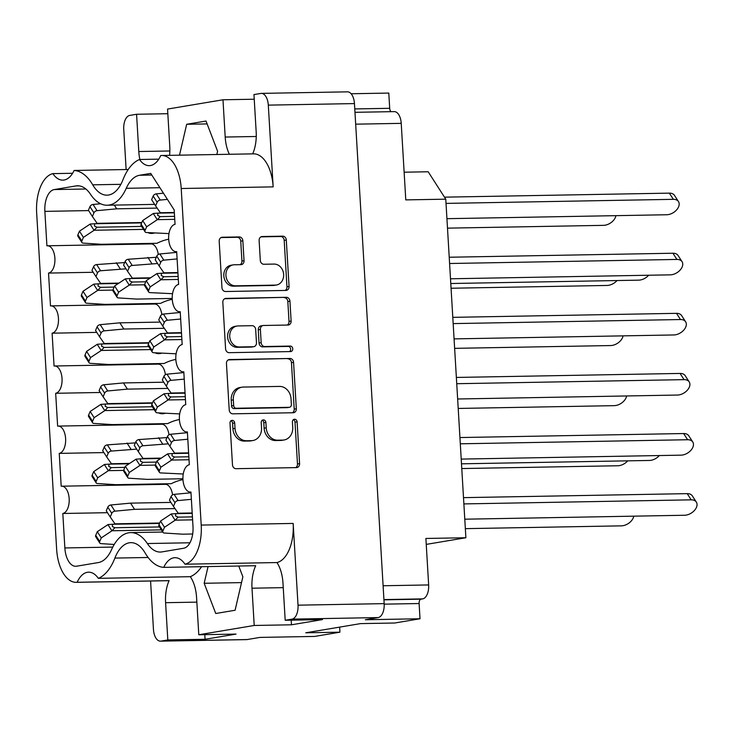 <?xml version="1.0" encoding="UTF-8"?>
<svg xmlns="http://www.w3.org/2000/svg" width="733" height="733" viewBox="0 0 733 733"><rect width="100%" height="100%" fill="white"/><g stroke="black" fill="none" stroke-linecap="round" stroke-linejoin="round"><path stroke-width="1.1" d="M169.58 155.35A29.567 15.576 -91 0 0 169.772 146.334L167.555 109.07L222.979 99.78L225.196 137.044A29.567 15.576 -91 0 0 229.383 154.278M72.604 173.281L52.868 173.629A29.567 15.576 -91 0 0 62.855 180.144A29.567 15.576 -91 0 0 64.073 180.034A29.567 15.576 -91 0 0 74.115 170.459L128.22 169.497M252.683 153.866A29.567 15.576 -91 0 0 256.174 131.848L253.957 94.584L260.801 93.439A12.873 6.78 89 0 1 261.333 93.384A12.873 6.78 89 0 1 268.305 105.131L354.451 103.582A12.873 6.78 -91 0 0 347.479 91.845L261.333 93.384M158.777 159.153L139.508 159.501A29.567 15.576 -91 0 0 149.257 165.658A29.567 15.576 -91 0 0 150.476 165.539A29.567 15.576 -91 0 0 160.71 155.552A36.201 19.076 89 0 1 161.599 155.488A36.201 19.076 89 0 1 181.216 188.509L201.208 525.075A36.201 19.076 -91 0 1 184.991 564.199A29.567 15.576 -91 0 0 175.004 557.694A29.567 15.576 -91 0 0 163.743 567.369A54.306 28.614 89 0 1 145.143 553.003A39.023 20.561 -91 0 0 130.868 542.658A39.023 20.561 -91 0 0 114.889 558.079A54.306 28.614 89 0 1 98.35 578.337A29.567 15.576 -91 0 0 88.601 572.18A29.567 15.576 -91 0 0 77.148 582.286A36.201 19.076 89 0 1 76.259 582.341A36.201 19.076 89 0 1 56.643 549.319L36.65 212.753A36.201 19.076 -91 0 1 52.868 173.629M139.508 159.501A54.306 28.614 -91 0 0 122.97 179.75A39.023 20.561 89 0 1 108.594 195.024A39.023 20.561 89 0 1 106.991 195.17A39.023 20.561 89 0 1 92.715 184.826A54.306 28.614 -91 0 0 74.115 170.459M159.913 187.703L126.25 188.299A49.074 25.866 89 0 1 109.19 205.038A49.074 25.866 89 0 1 107.165 205.231A49.074 25.866 89 0 1 90.507 194.291A38.217 20.139 -91 0 0 77.533 185.779A38.217 20.139 -91 0 0 75.957 185.925L54.215 189.572A20.112 10.601 89 0 0 44.869 211.379L46.912 245.83A13.68 7.211 -91 0 1 47.48 245.784A13.68 7.211 -91 0 1 54.92 258.795A13.68 7.211 -91 0 1 48.534 273.079L50.485 305.936A13.68 7.211 -91 0 1 51.053 305.881A13.68 7.211 -91 0 1 58.484 318.892A13.68 7.211 -91 0 1 52.107 333.185L54.059 366.033A13.68 7.211 89 0 1 54.618 365.987A13.68 7.211 89 0 1 62.058 378.998A13.68 7.211 89 0 1 55.671 393.282L57.632 426.139A13.68 7.211 89 0 1 58.191 426.084A13.68 7.211 89 0 1 65.631 439.094A13.68 7.211 89 0 1 59.245 453.388L61.196 486.236A13.68 7.211 89 0 1 61.764 486.19A13.68 7.211 89 0 1 69.195 499.2A13.68 7.211 89 0 1 62.818 513.485L64.861 547.945A20.112 10.601 89 0 0 75.765 566.288A20.112 10.601 89 0 0 76.589 566.206L98.332 562.568A38.217 20.139 89 0 0 111.608 549.53A49.074 25.866 -91 0 1 130.694 532.607A49.074 25.866 -91 0 1 147.351 543.538A38.217 20.139 -91 0 0 160.325 552.05A38.217 20.139 -91 0 0 161.901 551.903L183.644 548.257A20.112 10.601 89 0 0 192.99 526.459L190.937 491.999A13.68 7.211 -91 0 1 190.378 492.054A13.68 7.211 -91 0 1 182.938 479.043A13.68 7.211 -91 0 1 189.325 464.749L187.373 431.902L186.805 431.948A13.68 7.211 -91 0 0 187.373 431.902M233.158 264.888L231.051 265.236A10.564 8.952 80.5 0 0 223.877 276.478A10.564 8.952 80.5 0 0 233.424 286.172L273.189 285.467A10.564 8.952 80.5 0 0 274.307 285.366L276.414 285.009A10.564 8.952 80.5 0 0 283.644 274.435A10.564 8.952 80.5 0 0 274.041 264.072L263.889 264.256A3.949 3.344 80.5 0 1 260.307 260.38L259.125 240.516A3.949 3.344 80.5 0 1 261.828 236.567A3.949 3.344 80.5 0 1 262.249 236.53L282.709 236.163A3.949 3.344 80.5 0 1 286.301 240.03L289.059 286.438A3.949 3.344 80.5 0 1 286.356 290.396A3.949 3.344 80.5 0 1 285.934 290.433L225.544 291.514A3.949 3.344 80.5 0 1 221.952 287.638L219.194 241.23A3.949 3.344 80.5 0 1 221.897 237.281A3.949 3.344 80.5 0 1 222.319 237.235L239.26 236.933A3.949 3.344 80.5 0 1 242.852 240.809L244.034 260.673A3.949 3.344 80.5 0 1 241.331 264.622A3.949 3.344 80.5 0 1 240.91 264.668L234.285 264.778A10.564 8.952 80.5 0 0 233.158 264.888A10.564 8.952 80.5 0 0 225.984 276.121A10.564 8.952 80.5 0 0 235.531 285.824L275.296 285.11A10.564 8.952 80.5 0 0 276.414 285.009M292.76 348.78A2.767 2.346 80.5 0 0 290.25 346.068L264.75 346.526A3.949 3.344 80.5 0 1 261.159 342.65L260.38 329.474A3.949 3.344 80.5 0 1 263.083 325.516A3.949 3.344 80.5 0 1 263.495 325.479L287.996 325.04A3.949 3.344 80.5 0 0 288.417 325.003A3.949 3.344 80.5 0 0 291.12 321.054L289.938 301.19A3.949 3.344 80.5 0 0 286.346 297.314L225.947 298.395A3.949 3.344 80.5 0 0 225.535 298.432A3.949 3.344 80.5 0 0 222.832 302.39L225.581 348.798A3.949 3.344 80.5 0 0 229.172 352.674L290.58 351.574A2.767 2.346 80.5 0 0 292.76 348.78M289.544 351.593A2.767 2.346 80.5 0 0 288.142 346.416L290.25 346.068M282.975 583.01A29.567 15.576 -91 0 0 276.946 562.559A36.201 19.076 -91 0 0 293.163 523.435L298.019 605.174A12.873 6.78 89 0 1 292.036 619.128L285.192 620.274L282.975 583.01M76.259 582.341L168.214 580.692A36.201 19.076 89 0 0 169.103 580.637A29.567 15.576 -91 0 0 165.594 602.691L167.811 639.955L160.958 641.109A12.873 6.78 89 0 1 160.426 641.155A12.873 6.78 89 0 1 153.454 629.418L150.577 581.012M126.131 169.534L123.749 129.365A12.873 6.78 89 0 1 129.732 115.42L136.576 114.266L138.794 151.529A29.567 15.576 -91 0 0 139.866 159.492M216.84 154.507L217.591 151.264L206.019 121.037L186.677 124.28L179.503 155.176M163.743 567.369L255.698 565.72A29.567 15.576 -91 0 0 251.996 588.205L254.214 625.469L198.79 634.76L196.572 597.496A29.567 15.576 -91 0 0 190.305 576.688A54.306 28.614 89 0 0 201.593 566.691M238.756 566.032L242.87 576.789L235.091 610.259L215.74 613.503L204.177 583.276L208.062 566.572M126.25 188.299A38.217 20.139 89 0 1 139.527 175.269L150.732 173.391L174.179 209.922L175.04 224.344A13.68 7.211 89 0 0 168.654 238.637A13.68 7.211 89 0 0 176.094 251.648A13.68 7.211 89 0 0 176.662 251.593L178.614 284.45A13.68 7.211 89 0 0 172.228 298.734A13.68 7.211 89 0 0 179.667 311.745A13.68 7.211 89 0 0 180.226 311.699L182.178 344.547A13.68 7.211 -91 0 0 175.801 358.84A13.68 7.211 -91 0 0 183.232 371.851A13.68 7.211 -91 0 0 183.8 371.796L185.751 404.653A13.68 7.211 -91 0 0 179.374 418.937A13.68 7.211 -91 0 0 186.805 431.948M254.214 625.469L291.468 624.8L322.447 619.605L285.192 620.274M167.811 639.955L205.075 639.286L236.044 634.091L198.79 634.76M292.036 619.128L378.182 617.58L365.327 619.742L420.018 618.762L394.73 623.004L360.544 623.609L305.762 632.799L339.938 632.185L314.649 636.427L259.958 637.408L247.103 639.561A12.873 6.78 -91 0 1 246.572 639.616L160.426 641.155M378.182 617.58A12.873 6.78 -91 0 0 384.165 603.635L354.451 103.582M167.83 113.707L136.576 114.266M254.232 99.221L222.979 99.78M351.116 93.751L388.792 93.073L389.69 108.301A4.022 2.117 89 0 0 391.055 111.673M426.24 544.39L465.886 537.747L445.774 199.174L405.78 199.889L401.226 123.355A12.873 6.78 -91 0 0 394.253 111.618L354.974 112.323M383.102 585.749L428.649 584.943L425.891 538.462L465.886 537.747M428.649 584.943A12.873 6.78 89 0 1 422.666 598.888L420.98 599.173A4.022 2.117 -91 0 0 419.111 603.534L420.018 618.762M161.599 155.488L253.554 153.848A36.201 19.076 89 0 1 273.162 186.869L268.305 105.131M289.984 358.474L229.585 359.555A3.949 3.344 80.5 0 0 229.163 359.591A3.949 3.344 80.5 0 0 226.46 363.55L229.218 409.958A3.949 3.344 80.5 0 0 232.81 413.824L293.2 412.743A3.949 3.344 80.5 0 0 293.621 412.706A3.949 3.344 80.5 0 0 296.324 408.757L293.566 362.349A3.949 3.344 80.5 0 0 289.984 358.474L228.284 359.894M235.018 428.356L234.697 422.95A2.767 2.346 80.5 0 0 229.997 423.033L232.48 464.823A3.949 3.344 80.5 0 0 236.063 468.689L296.462 467.608A3.949 3.344 80.5 0 0 296.883 467.572A3.949 3.344 80.5 0 0 299.586 463.623L297.103 421.832A2.767 2.346 80.5 0 0 292.403 421.915L292.724 427.321A12.635 10.702 80.5 0 1 284.083 439.974A12.635 10.702 80.5 0 1 282.736 440.102L277.706 440.194A12.635 10.702 80.5 0 1 266.216 427.797L265.896 422.391A2.767 2.346 80.5 0 0 261.205 422.474L261.525 427.88A12.635 10.702 80.5 0 1 252.876 440.533A12.635 10.702 80.5 0 1 251.529 440.661L246.499 440.753A12.635 10.702 80.5 0 1 235.018 428.356L232.911 428.704A12.635 10.702 80.5 0 0 244.391 441.101L246.499 440.753M404.13 172.2L428.182 171.769L445.774 199.174M252.876 440.533L250.768 440.89A12.635 10.702 80.5 0 1 249.422 441.009L244.391 441.101M284.083 439.974L281.976 440.331A12.635 10.702 80.5 0 1 280.629 440.451L275.599 440.542A12.635 10.702 80.5 0 1 264.109 428.154L263.788 422.739A2.767 2.346 80.5 0 0 262.093 420.183M295.656 467.627A3.949 3.344 80.5 0 0 297.479 463.971L294.996 422.181A2.767 2.346 80.5 0 0 293.292 419.624M232.911 428.704L232.59 423.298A2.767 2.346 80.5 0 0 230.886 420.742M292.394 412.761A3.949 3.344 80.5 0 0 294.217 409.106L291.459 362.698A3.949 3.344 80.5 0 0 287.877 358.822M233.662 405.541A2.767 2.346 80.5 0 0 236.173 408.254L289.187 407.31A2.767 2.346 80.5 0 0 291.368 404.515L291.028 398.807A12.635 10.702 80.5 0 0 279.548 386.419L243.31 387.061A12.635 10.702 80.5 0 0 241.963 387.189A12.635 10.702 80.5 0 0 233.323 399.842L233.662 405.541L231.555 405.899A2.767 2.346 80.5 0 0 234.065 408.611L236.173 408.254M287.657 407.566A2.767 2.346 80.5 0 1 287.079 407.658L234.065 408.611M241.963 387.189L239.856 387.537A12.635 10.702 80.5 0 0 231.216 400.2L233.323 399.842M231.555 405.899L231.216 400.2M224.655 298.734L286.346 297.314M287.18 325.058A3.949 3.344 80.5 0 0 289.013 321.402L287.831 301.538A3.949 3.344 80.5 0 0 284.239 297.671M263.083 325.516L260.975 325.873A3.949 3.344 80.5 0 0 258.273 329.832L259.051 343.007A3.949 3.344 80.5 0 0 262.643 346.874L288.142 346.416M238.078 325.938A10.564 8.952 80.5 0 0 236.961 326.038A10.564 8.952 80.5 0 0 229.786 337.281A10.564 8.952 80.5 0 0 239.334 346.975L253.343 346.727A3.949 3.344 80.5 0 0 253.765 346.691A3.949 3.344 80.5 0 0 256.468 342.732L255.68 329.557A3.949 3.344 80.5 0 0 252.088 325.681L238.078 325.938M236.961 326.038L234.853 326.396A10.564 8.952 80.5 0 0 227.679 337.629A10.564 8.952 80.5 0 0 237.226 347.332L239.334 346.975M253.765 346.691L251.657 347.039A3.949 3.344 80.5 0 1 251.236 347.076L237.226 347.332M240.103 264.677A3.949 3.344 80.5 0 0 241.927 261.021L240.745 241.166A3.949 3.344 80.5 0 0 237.153 237.29L221.018 237.574M285.128 290.451A3.949 3.344 80.5 0 0 286.951 286.795L284.193 240.387A3.949 3.344 80.5 0 0 280.602 236.512L260.948 236.86M339.938 632.185L339.645 627.118M150.457 243.402L150.494 243.933M158.282 254.498A13.68 7.211 -91 0 0 151.053 243.924L47.48 245.784M154.031 303.499L154.058 304.039M161.856 314.604A13.68 7.211 -91 0 0 154.626 304.03L51.053 305.881M157.604 363.605L157.632 364.136M54.618 365.987L158.2 364.127A13.68 7.211 89 0 1 165.42 374.7M161.168 423.701L161.205 424.242M58.191 426.084L161.773 424.233A13.68 7.211 89 0 1 168.993 434.806M164.742 483.807L164.769 484.348M61.764 486.19L165.337 484.33A13.68 7.211 89 0 1 172.567 494.903M107.476 512.688L62.818 513.485M103.903 452.582L59.245 453.388M100.329 392.485L55.671 393.282M96.765 332.379L52.107 333.185M93.192 272.282L48.534 273.079M98.35 578.337L190.305 576.688M276.946 562.559L184.991 564.199M169.103 580.637L77.148 582.286M241.514 582.607L204.177 583.276M207.127 123.914L186.677 124.28M204.791 634.65L205.075 639.286M291.193 620.164L291.468 624.8M159.464 526.945L114.843 527.742L112.012 530.765L161.352 529.877M114.229 544.463L100.98 543.62A2.813 1.823 -32.7 0 1 99.743 542.988L95.766 536.794A2.813 1.823 -32.7 0 1 95.739 535.31L97.297 531.682L107.934 524.626A8.851 5.717 -32.7 0 1 108.035 524.562L112.598 524.251L112.286 526.477L114.843 527.742M465.345 528.649L621.364 525.854A10.06 6.496 147.3 0 0 633.752 516.169M159.684 523.032L114.989 523.829A8.851 5.717 -32.7 0 1 114.944 523.774L110.234 516.985L111.792 513.357A2.813 1.823 -32.7 0 1 114.898 511.167L134.551 509.325L174.995 508.601M99.743 542.988A2.813 1.823 -32.7 0 1 99.725 541.513L101.273 537.885L111.92 530.829A8.851 5.717 -32.7 0 1 112.012 530.765M110.234 516.985L106.258 510.791L107.815 507.163A2.813 1.823 -32.7 0 1 110.921 504.973L130.575 503.131L170.899 502.407M114.989 523.829L159.583 523.27M101.273 537.885L97.297 531.682M134.551 509.325L130.575 503.131M159.519 523.408L112.598 524.251M192.422 516.884L178.064 517.141L175.233 520.164L192.596 519.853M192.678 534L182.572 534.183L164.201 533.019A2.813 1.823 -32.7 0 1 162.964 532.387L158.988 526.193A2.813 1.823 -32.7 0 1 158.96 524.709L160.518 521.081L171.156 514.025A8.851 5.717 -32.7 0 1 171.256 513.961L175.819 513.641L175.499 515.876L178.064 517.141M464.786 519.193L684.585 515.253A10.06 6.496 147.3 0 0 694.444 510.443A10.06 6.496 147.3 0 0 696.35 502.114A10.06 6.496 147.3 0 0 691.192 499.842L463.879 503.91M192.193 512.981L178.201 513.228A8.851 5.717 -32.7 0 1 178.165 513.173L173.455 506.384L175.013 502.756A2.813 1.823 -32.7 0 1 178.119 500.566L191.377 499.329M162.964 532.387A2.813 1.823 -32.7 0 1 162.937 530.912L164.494 527.284L175.132 520.228A8.851 5.717 -32.7 0 1 175.233 520.164M696.35 502.114L692.373 495.92A10.06 6.496 147.3 0 0 687.215 493.639L463.503 497.643M173.455 506.384L169.479 500.19L171.027 496.553A2.813 1.823 -32.7 0 1 174.133 494.372L190.992 492.787M178.201 513.228L192.202 513.219M164.494 527.284L160.518 521.081M192.211 513.347L175.819 513.641M124.857 467.397L111.269 467.636L108.447 470.659L123.63 470.384M182.966 479.62A32.179 20.799 147.3 0 0 171.275 483.688L115.777 484.687L97.416 483.523A2.813 1.823 -32.7 0 1 96.17 482.891L92.193 476.688A2.813 1.823 -32.7 0 1 92.166 475.213L93.723 471.585L104.361 464.53A8.851 5.717 -32.7 0 1 104.462 464.456L109.025 464.145L108.713 466.38L111.269 467.636M461.772 468.552L617.791 465.757A10.06 6.496 147.3 0 0 627.741 460.846M129.677 463.403L111.416 463.732A8.851 5.717 -32.7 0 1 111.37 463.668L106.661 456.888L108.218 453.26A2.813 1.823 -32.7 0 1 111.324 451.07L136.695 449.127M96.17 482.891A2.813 1.823 -32.7 0 1 96.151 481.416L97.709 477.779L108.347 470.723A8.851 5.717 -32.7 0 1 108.447 470.659M106.661 456.888L102.684 450.685L104.242 447.057A2.813 1.823 -32.7 0 1 107.348 444.867L135.367 442.879M111.416 463.732L129.31 463.641M97.709 477.779L93.723 471.585M130.978 449.228L127.001 443.025M129.1 463.787L109.025 464.145M156.468 462.092L142.88 462.34L140.058 465.363L155.24 465.089M182.929 478.75L147.388 479.382L129.026 478.218A2.813 1.823 -32.7 0 1 127.78 477.586L123.804 471.392A2.813 1.823 -32.7 0 1 123.776 469.908L125.334 466.28L135.972 459.224A8.851 5.717 -32.7 0 1 136.072 459.16L140.635 458.84L140.324 461.075L142.88 462.34M461.497 463.815L649.401 460.452A10.06 6.496 147.3 0 0 659.352 455.541M161.278 458.107L143.027 458.427A8.851 5.717 -32.7 0 1 142.981 458.372L138.271 451.583L139.829 447.955A2.813 1.823 -32.7 0 1 142.935 445.765L168.306 443.822M127.78 477.586A2.813 1.823 -32.7 0 1 127.762 476.111L129.32 472.483L139.957 465.428A8.851 5.717 -32.7 0 1 140.058 465.363M138.271 451.583L134.295 445.389L135.852 441.752A2.813 1.823 -32.7 0 1 138.958 439.571L166.977 437.574M143.027 458.427L160.921 458.345M129.32 472.483L125.334 466.28M162.589 443.923L158.612 437.729M160.71 458.482L140.635 458.84M188.848 456.778L174.491 457.035L171.659 460.058L189.022 459.747M183.25 474.004L160.628 472.922A2.813 1.823 -32.7 0 1 159.391 472.29L155.414 466.087A2.813 1.823 -32.7 0 1 155.387 464.612L156.944 460.984L167.582 453.929A8.851 5.717 -32.7 0 1 167.683 453.855L172.246 453.544L171.934 455.779L174.491 457.035M461.213 459.087L681.012 455.156A10.06 6.496 147.3 0 0 690.871 450.337A10.06 6.496 147.3 0 0 692.777 442.017A10.06 6.496 147.3 0 0 687.618 439.736L460.306 443.804M188.619 452.884L174.637 453.131A8.851 5.717 -32.7 0 1 174.591 453.067L169.882 446.287L171.44 442.659A2.813 1.823 -32.7 0 1 174.546 440.469L187.804 439.223M159.391 472.29A2.813 1.823 -32.7 0 1 159.373 470.815L160.93 467.178L171.568 460.122A8.851 5.717 -32.7 0 1 171.659 460.058M692.777 442.017L688.8 435.814A10.06 6.496 147.3 0 0 683.642 433.542L459.93 437.546M169.882 446.287L165.905 440.084L167.463 436.456A2.813 1.823 -32.7 0 1 170.569 434.266L187.419 432.69M174.637 453.131L188.628 453.113M160.93 467.178L156.944 460.984M188.638 453.251L172.246 453.544M152.327 406.742L107.705 407.539L104.874 410.562L154.205 409.674M179.402 419.523A32.179 20.799 147.3 0 0 167.71 423.592L112.213 424.581L93.842 423.417A2.813 1.823 -32.7 0 1 92.605 422.785L88.62 416.591A2.813 1.823 -32.7 0 1 88.601 415.107L90.159 411.479L100.797 404.424A8.851 5.717 -32.7 0 1 100.897 404.359L105.46 404.048L105.14 406.274L107.705 407.539M158.704 412.926A10.06 6.496 147.3 0 0 162.314 413.742A10.06 6.496 147.3 0 0 165.081 413.33M458.207 408.446L614.217 405.651A10.06 6.496 147.3 0 0 626.614 395.967M152.537 402.829L107.843 403.626A8.851 5.717 -32.7 0 1 107.797 403.571L103.096 396.782L104.654 393.154A2.813 1.823 -32.7 0 1 107.76 390.964L127.405 389.122L167.857 388.398M92.605 422.785A2.813 1.823 -32.7 0 1 92.578 421.31L94.136 417.682L104.773 410.627A8.851 5.717 -32.7 0 1 104.874 410.562M103.096 396.782L99.111 390.588L100.668 386.96A2.813 1.823 -32.7 0 1 103.774 384.77L123.428 382.928L163.761 382.205M107.843 403.626L152.437 403.068M94.136 417.682L90.159 411.479M127.405 389.122L123.428 382.928M152.382 403.205L105.46 404.048M185.275 396.681L170.917 396.938L168.095 399.961L185.458 399.65M179.677 413.907L157.064 412.816A2.813 1.823 -32.7 0 1 155.817 412.184L151.841 405.99A2.813 1.823 -32.7 0 1 151.823 404.506L153.371 400.878L164.018 393.823A8.851 5.717 -32.7 0 1 164.11 393.758L168.682 393.438L168.361 395.673L170.917 396.938M457.639 398.99L677.439 395.05A10.06 6.496 147.3 0 0 687.307 390.24A10.06 6.496 147.3 0 0 689.212 381.911A10.06 6.496 147.3 0 0 684.054 379.639L456.732 383.707M185.046 392.778L171.064 393.025A8.851 5.717 -32.7 0 1 171.018 392.97L166.318 386.181L167.866 382.553A2.813 1.823 -32.7 0 1 170.972 380.363L184.24 379.126M155.817 412.184A2.813 1.823 -32.7 0 1 155.799 410.709L157.357 407.081L167.994 400.026A8.851 5.717 -32.7 0 1 168.095 399.961M689.212 381.911L685.227 375.717A10.06 6.496 147.3 0 0 680.068 373.436L456.366 377.44M166.318 386.181L162.332 379.987L163.89 376.35A2.813 1.823 -32.7 0 1 166.996 374.169L183.846 372.584M171.064 393.025L185.064 393.016M157.357 407.081L153.371 400.878M185.073 393.145L168.682 393.438M148.753 346.636L104.132 347.433L101.301 350.456L150.641 349.577M175.828 359.417A32.179 20.799 147.3 0 0 164.137 363.486L108.64 364.484L90.269 363.321A2.813 1.823 -32.7 0 1 89.032 362.688L85.055 356.485A2.813 1.823 -32.7 0 1 85.028 355.01L86.586 351.382L97.223 344.327A8.851 5.717 -32.7 0 1 97.324 344.253L101.887 343.942L101.566 346.178L104.132 347.433M155.139 352.82A10.06 6.496 147.3 0 0 158.74 353.645A10.06 6.496 147.3 0 0 161.507 353.224M454.634 348.349L610.653 345.555A10.06 6.496 147.3 0 0 623.041 335.861M148.964 342.732L104.269 343.53A8.851 5.717 -32.7 0 1 104.233 343.465L99.523 336.685L101.081 333.057A2.813 1.823 -32.7 0 1 104.187 330.867L123.84 329.025L164.284 328.302M89.032 362.688A2.813 1.823 -32.7 0 1 89.005 361.213L90.562 357.576L101.2 350.521A8.851 5.717 -32.7 0 1 101.301 350.456M99.523 336.685L95.547 330.482L97.095 326.854A2.813 1.823 -32.7 0 1 100.201 324.664L119.855 322.822L160.188 322.099M104.269 343.53L148.863 342.962M90.562 357.576L86.586 351.382M123.84 329.025L119.855 322.822M148.808 343.099L101.887 343.942M181.711 336.575L167.353 336.832L164.522 339.855L181.885 339.544M176.103 353.801L153.49 352.72A2.813 1.823 -32.7 0 1 152.253 352.087L148.268 345.884A2.813 1.823 -32.7 0 1 148.249 344.409L149.807 340.781L160.445 333.717A8.851 5.717 -32.7 0 1 160.545 333.652L165.108 333.341L164.788 335.577L167.353 336.832M454.075 338.884L673.874 334.954A10.06 6.496 147.3 0 0 683.733 330.134A10.06 6.496 147.3 0 0 685.639 321.814A10.06 6.496 147.3 0 0 680.481 319.533L453.159 323.601M181.472 332.681L167.491 332.929A8.851 5.717 -32.7 0 1 167.445 332.864L162.744 326.084L164.302 322.456A2.813 1.823 -32.7 0 1 167.408 320.266L180.666 319.02M152.253 352.087A2.813 1.823 -32.7 0 1 152.226 350.612L153.783 346.975L164.421 339.92A8.851 5.717 -32.7 0 1 164.522 339.855M685.639 321.814L681.653 315.611A10.06 6.496 147.3 0 0 676.495 313.339L452.792 317.343M162.744 326.084L158.759 319.881L160.316 316.253A2.813 1.823 -32.7 0 1 163.422 314.063L180.272 312.487M167.491 332.929L181.491 332.91M153.783 346.975L149.807 340.781M181.5 333.048L165.108 333.341M114.146 287.089L100.558 287.336L97.736 290.36L112.919 290.085M172.255 299.321A32.179 20.799 147.3 0 0 160.564 303.389L105.066 304.378L86.705 303.215A2.813 1.823 -32.7 0 1 85.459 302.582L81.482 296.389A2.813 1.823 -32.7 0 1 81.455 294.904L83.012 291.276L93.65 284.221A8.851 5.717 -32.7 0 1 93.751 284.157L98.314 283.836L98.002 286.072L100.558 287.336M451.061 288.243L607.08 285.449A10.06 6.496 147.3 0 0 617.03 280.537M118.957 283.103L100.705 283.424A8.851 5.717 -32.7 0 1 100.659 283.369L95.95 276.579L97.507 272.951A2.813 1.823 -32.7 0 1 100.613 270.761L125.984 268.819M85.459 302.582A2.813 1.823 -32.7 0 1 85.44 301.107L86.998 297.479L97.636 290.424A8.851 5.717 -32.7 0 1 97.736 290.36M95.95 276.579L91.973 270.385L93.531 266.748A2.813 1.823 -32.7 0 1 96.637 264.567L124.656 262.57M100.705 283.424L118.599 283.341M86.998 297.479L83.012 291.276M120.267 268.919L116.29 262.726M118.389 283.479L98.314 283.836M145.757 281.793L132.169 282.031L129.338 285.055L144.529 284.78M172.218 298.441L136.677 299.082L118.306 297.919A2.813 1.823 -32.7 0 1 117.069 297.286L113.093 291.083A2.813 1.823 -32.7 0 1 113.065 289.608L114.623 285.98L125.261 278.925A8.851 5.717 -32.7 0 1 125.361 278.852L129.924 278.54L129.613 280.776L132.169 282.031M450.786 283.515L638.69 280.153A10.06 6.496 147.3 0 0 648.641 275.241M150.567 277.798L132.316 278.128A8.851 5.717 -32.7 0 1 132.27 278.064L127.56 271.283L129.118 267.655A2.813 1.823 -32.7 0 1 132.224 265.465L157.595 263.523M117.069 297.286A2.813 1.823 -32.7 0 1 117.051 295.811L118.609 292.174L129.246 285.119A8.851 5.717 -32.7 0 1 129.338 285.055M127.56 271.283L123.584 265.08L125.141 261.452A2.813 1.823 -32.7 0 1 128.248 259.262L156.266 257.274M132.316 278.128L150.21 278.036M118.609 292.174L114.623 285.98M151.878 263.623L147.901 257.42M149.999 278.183L129.924 278.54M178.137 276.478L163.78 276.735L160.948 279.759L178.311 279.447M172.53 293.704L149.917 292.614A2.813 1.823 -32.7 0 1 148.68 291.981L144.703 285.788A2.813 1.823 -32.7 0 1 144.676 284.303L146.233 280.675L156.871 273.62A8.851 5.717 -32.7 0 1 156.972 273.556L161.535 273.235L161.223 275.471L163.78 276.735M450.502 278.787L670.301 274.848A10.06 6.496 147.3 0 0 680.16 270.037A10.06 6.496 147.3 0 0 682.066 261.708A10.06 6.496 147.3 0 0 676.907 259.436L449.595 263.504M177.908 272.575L163.926 272.823A8.851 5.717 -32.7 0 1 163.88 272.768L159.171 265.978L160.729 262.35A2.813 1.823 -32.7 0 1 163.835 260.16L177.093 258.923M148.68 291.981A2.813 1.823 -32.7 0 1 148.662 290.506L150.21 286.878L160.857 279.823A8.851 5.717 -32.7 0 1 160.948 279.759M682.066 261.708L678.089 255.505A10.06 6.496 147.3 0 0 672.931 253.233L449.219 257.237M159.171 265.978L155.194 259.784L156.752 256.147A2.813 1.823 -32.7 0 1 159.858 253.966L176.708 252.381M163.926 272.823L177.917 272.813M150.21 286.878L146.233 280.675M177.927 272.942L161.535 273.235M141.616 226.433L96.994 227.23L94.163 230.254L143.494 229.374M168.691 239.215A32.179 20.799 147.3 0 0 156.999 243.283L101.493 244.281L83.131 243.118A2.813 1.823 -32.7 0 1 81.894 242.486L77.909 236.283A2.813 1.823 -32.7 0 1 77.89 234.807L79.448 231.179L90.086 224.124A8.851 5.717 -32.7 0 1 90.177 224.051L94.749 223.739L94.429 225.975L96.994 227.23M147.993 232.618A10.06 6.496 147.3 0 0 151.603 233.433A10.06 6.496 147.3 0 0 154.37 233.021M447.487 228.146L603.506 225.352A10.06 6.496 147.3 0 0 615.903 215.658M141.826 222.53L97.132 223.327A8.851 5.717 -32.7 0 1 97.086 223.263L92.385 216.482L93.934 212.854A2.813 1.823 -32.7 0 1 97.04 210.664L116.694 208.823L157.137 208.099M81.894 242.486A2.813 1.823 -32.7 0 1 81.867 241.01L83.425 237.373L94.062 230.318A8.851 5.717 -32.7 0 1 94.163 230.254M92.385 216.482L88.4 210.279L89.957 206.651A2.813 1.823 -32.7 0 1 93.064 204.461L100.613 203.756M97.132 223.327L141.726 222.759M83.425 237.373L79.448 231.179M116.694 208.823L114.311 205.103M141.671 222.896L94.749 223.739M174.564 216.372L160.206 216.629L157.384 219.653L174.747 219.341M168.966 233.598L146.353 232.517A2.813 1.823 -32.7 0 1 145.107 231.885L141.13 225.682A2.813 1.823 -32.7 0 1 141.102 224.206L142.66 220.578L153.298 213.514A8.851 5.717 -32.7 0 1 153.399 213.45L157.962 213.138L157.65 215.374L160.206 216.629M446.928 218.681L666.728 214.751A10.06 6.496 147.3 0 0 676.586 209.931A10.06 6.496 147.3 0 0 678.492 201.612A10.06 6.496 147.3 0 0 673.334 199.33L446.021 203.398M174.335 212.478L160.353 212.726A8.851 5.717 -32.7 0 1 160.307 212.662L155.598 205.881L157.155 202.253A2.813 1.823 -32.7 0 1 160.261 200.063L167.417 199.394M145.107 231.885A2.813 1.823 -32.7 0 1 145.088 230.409L146.646 226.772L157.283 219.717A8.851 5.717 -32.7 0 1 157.384 219.653M678.492 201.612L674.516 195.409A10.06 6.496 147.3 0 0 669.357 193.136L444.473 197.159M155.598 205.881L151.621 199.678L153.179 196.05A2.813 1.823 -32.7 0 1 156.285 193.86L163.441 193.191M160.353 212.726L174.344 212.707M146.646 226.772L142.66 220.578M174.353 212.845L157.962 213.138M273.189 285.467L275.296 285.11M160.958 641.109L247.103 639.561M298.019 605.174L384.165 603.635M383.918 599.585L422.666 598.888M383.936 599.841L420.98 599.173M384.184 604.157L419.111 603.534M293.163 523.435L201.208 525.075M273.162 186.869L181.216 188.509M249.422 441.009L251.529 440.661M263.788 422.739L265.896 422.391M264.109 428.154L266.216 427.797M275.599 440.542L277.706 440.194M280.629 440.451L282.736 440.102M294.996 422.181L297.103 421.832M297.479 463.971L299.586 463.623M232.59 423.298L234.697 422.95M228.751 359.692L229.585 359.555M291.459 362.698L293.566 362.349M294.217 409.106L296.324 408.757M287.079 407.658L289.187 407.31M225.123 298.533L225.947 298.395M287.831 301.538L289.938 301.19M289.013 321.402L291.12 321.054M258.273 329.832L260.38 329.474M259.051 343.007L261.159 342.65M262.643 346.874L264.75 346.526M251.236 347.076L253.343 346.727M240.745 241.166L242.852 240.809M241.927 261.021L244.034 260.673M233.424 286.172L235.531 285.824M261.415 236.667L262.249 236.53M280.602 236.512L282.709 236.163M284.193 240.387L286.301 240.03M286.951 286.795L289.059 286.438M221.485 237.382L222.319 237.235M237.153 237.29L239.26 236.933M354.772 108.924L389.69 108.301M355.679 124.17L401.226 123.355M151.795 175.05L139.527 175.269M189.957 542.777L147.351 543.538M112.772 547.084L64.861 547.945M88.601 210.591L44.869 211.379M85.862 189.004L54.215 189.572M79.109 185.87L75.957 185.925M120.881 184.322L92.715 184.826M148.13 557.483L114.889 558.079M256.257 136.485L225.196 137.044M169.854 150.98L138.794 151.529M196.847 602.132L165.594 602.691M283.25 587.646L251.996 588.205M111.92 530.829L107.934 524.626M99.725 541.513L95.739 535.31M114.898 511.167L110.921 504.973M111.792 513.357L107.815 507.163M175.132 520.228L171.156 514.025M162.937 530.912L158.96 524.709M178.119 500.566L174.133 494.372M175.013 502.756L171.027 496.553M691.192 499.842L687.215 493.639M108.347 470.723L104.361 464.53M96.151 481.416L92.166 475.213M111.324 451.07L107.348 444.867M108.218 453.26L104.242 447.057M139.957 465.428L135.972 459.224M127.762 476.111L123.776 469.908M142.935 445.765L138.958 439.571M139.829 447.955L135.852 441.752M171.568 460.122L167.582 453.929M159.373 470.815L155.387 464.612M174.546 440.469L170.569 434.266M171.44 442.659L167.463 436.456M687.618 439.736L683.642 433.542M104.773 410.627L100.797 404.424M92.578 421.31L88.601 415.107M107.76 390.964L103.774 384.77M104.654 393.154L100.668 386.96M167.994 400.026L164.018 393.823M155.799 410.709L151.823 404.506M170.972 380.363L166.996 374.169M167.866 382.553L163.89 376.35M684.054 379.639L680.068 373.436M101.2 350.521L97.223 344.327M89.005 361.213L85.028 355.01M104.187 330.867L100.201 324.664M101.081 333.057L97.095 326.854M164.421 339.92L160.445 333.717M152.226 350.612L148.249 344.409M167.408 320.266L163.422 314.063M164.302 322.456L160.316 316.253M680.481 319.533L676.495 313.339M97.636 290.424L93.65 284.221M85.44 301.107L81.455 294.904M100.613 270.761L96.637 264.567M97.507 272.951L93.531 266.748M129.246 285.119L125.261 278.925M117.051 295.811L113.065 289.608M132.224 265.465L128.248 259.262M129.118 267.655L125.141 261.452M160.857 279.823L156.871 273.62M148.662 290.506L144.676 284.303M163.835 260.16L159.858 253.966M160.729 262.35L156.752 256.147M676.907 259.436L672.931 253.233M94.062 230.318L90.086 224.124M81.867 241.01L77.89 234.807M97.04 210.664L93.064 204.461M93.934 212.854L89.957 206.651M157.283 219.717L153.298 213.514M145.088 230.409L141.102 224.206M160.261 200.063L156.285 193.86M157.155 202.253L153.179 196.05M673.334 199.33L669.357 193.136M154.636 204.379L107.165 205.231M287.373 407.63L289.48 407.282M176.662 251.639L176.094 251.648M180.236 311.736L179.667 311.745M183.8 371.842L183.232 371.851M190.947 492.045L190.378 492.054M162.735 532.03L130.694 532.607"/></g></svg>
